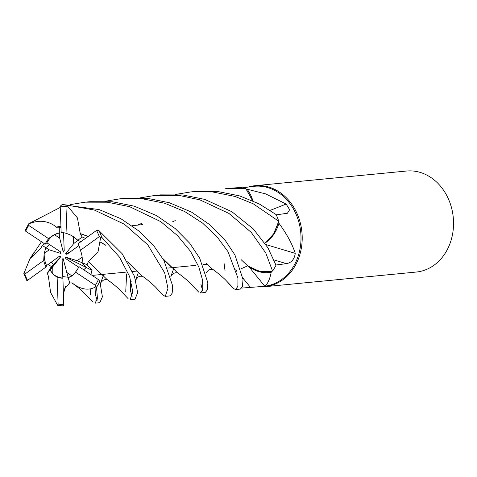 <?xml version="1.0" encoding="UTF-8"?>
<svg xmlns="http://www.w3.org/2000/svg" width="477" height="477" viewBox="0 0 477 477"><rect width="100%" height="100%" fill="white"/><g stroke="black" fill="none" stroke-linecap="round" stroke-linejoin="round"><path stroke-width="0.72" d="M225.722 188.546L245.685 188.367L252.577 200.745L246.192 188.993A50.234 41.696 -95.5 0 1 247.187 189.244L265.564 193.871L286.14 204.043L289.634 209.725L287.398 213.261L275.807 214.93M223.975 262.636L225.066 270.906M248.6 266.434A858.051 263.483 -111.1 0 1 264.508 285.962L260.639 286.611L264.073 286.278A50.234 41.696 -95.5 0 0 300.325 247.092A50.234 41.696 -95.5 0 0 278.485 192.619A50.234 41.696 -95.5 0 0 254.384 186.28L242.417 187.801M245.285 187.509L250.95 186.608M258.772 286.76A50.741 42.113 -95.5 0 0 264.896 286.707A50.741 42.113 -95.5 0 0 301.518 247.128A50.741 42.113 -95.5 0 0 279.45 192.106A50.741 42.113 -95.5 0 0 255.112 185.696A50.741 42.113 -95.5 0 0 248.839 186.889M264.896 286.707L416.236 272.045A50.741 42.113 -95.5 0 0 452.852 232.466A50.741 42.113 -95.5 0 0 430.791 177.438A50.741 42.113 -95.5 0 0 406.446 171.034L255.112 185.696M52.935 274.025L50.013 270.083L52.673 266.911L52.935 274.025A22.836 18.955 -95.5 0 0 54.42 275.116A22.836 18.955 -95.5 0 0 62.833 278.043L62.117 259.619L63.065 258.397L68.157 277.602M50.013 270.083L53.424 264.407L51.343 262.117M44.2 253.418L45.798 247.688L49.197 249.805L44.2 253.418A22.836 18.955 -95.5 0 0 46.561 265.594L59.476 256.215L60.859 256.626L51.373 266.554L47.324 273.297L48.523 276.594M44.605 243.813L42.364 245.542L45.798 247.688L49.733 244.707L45.798 247.688L44.099 254.02L43.699 260.472A22.836 18.955 -95.5 0 0 46.06 266.989L46.561 265.594M54.438 234.666L59.732 232.8L59.697 238.166L54.438 234.666A22.836 18.955 -95.5 0 0 46.901 242.823L60.531 251.868L60.973 253.502L59.738 251.343M59.732 232.8L59.726 232.8C55.672 233.694 51.975 235.656 48.63 238.679L28.721 225.418L28.793 223.695L60.239 207.441M270.185 210.345A858.051 511.469 142.3 0 0 286.14 204.043M252.953 200.912A37.206 30.88 -95.5 0 0 247.187 189.244M252.595 200.757L246.192 188.993M175.488 194.449L190.585 191.951L212.772 191.981L234.934 196.417L253.144 203.745L278.753 221.25L273.697 233.891L264.997 243.139L273.685 233.909L278.568 222.073A50.234 41.696 -95.5 0 1 278.92 223.23C286.838 234.076 292.288 244.117 295.263 253.353C294.398 259.261 291.471 262.702 286.486 263.662L275.581 265.045M230.552 285.222A37.206 30.88 -95.5 0 0 231.834 287.13L227.517 282.044M231.834 287.13A50.234 41.696 -95.5 0 0 232.555 287.315M260.639 286.611L241.744 288.078M241.088 259.637L247.521 265.677L251.516 268.348A37.206 30.88 -95.5 0 0 271.24 272.17C269.588 280.112 267.341 284.709 264.508 285.962M251.457 268.307A37.206 30.88 -95.5 0 0 251.516 268.348L261.551 271.878L271.89 271.27A50.234 41.696 -95.5 0 1 271.24 272.17M240.891 268.867L247.736 265.826L240.891 268.861M265.009 243.163L266.905 241.714A37.206 30.88 -95.5 0 0 278.92 223.23M265.939 244.588A858.051 65.301 -165.2 0 0 295.263 253.353M266.905 241.714L274.162 233.152L278.568 222.073M140.327 197.854L155.442 195.355L180.783 195.755L199.791 199.821L229.008 213.475L251.272 232.424L265.737 252.917L272.582 271.073L259.989 271.598L248.106 266.053L259.971 271.598L271.89 271.27M68.062 277.256L62.773 276.577L68.056 277.256M73.41 236.52L77.876 240.313L80.977 241.636L77.876 240.313L73.673 243.634L73.41 236.52M82.145 257.133L82.092 262.714L86.289 267.496L83.719 269.761L86.289 267.502L82.092 262.714L77.155 260.74L82.145 257.133M66.655 272.379L71.908 275.885L68.157 277.596C71.186 276.803 73.625 274.967 75.467 272.087A22.836 18.955 -95.5 0 0 78.92 266.571L98.387 279.564L99.848 281.347L102.406 296.873L99.771 302.71L94.947 303.175L97.475 298.817L96.545 287.309A50.741 42.113 -95.5 0 0 99.848 281.347M241.684 260.919A22.836 18.955 -95.5 0 0 242.203 260.859A22.836 18.955 -95.5 0 1 241.684 260.919M60.859 256.626L52.673 266.911M60.973 253.502L49.197 249.805M63.524 232.728L64.228 250.926L63.286 252.148L64.186 249.799M63.286 252.148L59.697 238.166M78.902 245.601L66.869 254.336L65.486 253.925L70.173 251.939M65.486 253.925L73.673 243.634M78.639 267.186L65.82 258.683L65.379 257.049L92.055 270.381L87.082 264.705L88.346 261.64L100.098 272.969M65.379 257.049L77.155 260.74M85.455 238.387L82.127 236.95L77.876 240.313L71.616 235.459L66.977 233.593L65.975 206.666L68.122 205.283L94.345 210.041L124.449 224.256L147.787 244.826L164.69 272.916L167.946 288.43L165.233 296.366L163.384 295.329M87.082 264.705L82.092 262.714C82.628 258.629 82.062 254.491 80.398 250.3A22.836 18.955 -95.5 0 0 78.037 243.777L96.539 230.415L99.019 230.689L122.136 253.692L134.496 276.362L137.644 292.669L134.943 299.3L130.09 299.771L132.803 291.733L129.595 276.463L119.483 257.127L101.774 237.29A50.741 42.113 -95.5 0 0 99.019 230.689M47.324 273.297L50.013 270.089L54.11 275.146L57.115 277.173A22.836 18.955 -95.5 0 0 62.928 278.18L62.833 278.043M125.749 291.423L126.626 273.911M245.685 188.367A50.741 42.113 -95.5 0 0 239.639 187.556L225.842 188.534M130.459 280.172L130.549 290.958L132.236 297.064M95.036 287.249L95.37 294.369L97.07 300.427M278.753 221.25A50.741 42.113 -95.5 0 0 276.123 214.578L259.124 203.876L239.794 195.946L218.037 191.563L195.469 191.48L190.585 191.951M90.6 294.828L90.171 288.913M165.233 296.366L170.104 295.895L172.155 293.248L172.698 285.938L163.945 260.52L153.487 245.339L139.147 231.184L120.914 218.734L99.091 209.582L62.064 204.639L60.197 206.237L61.163 232.585A22.836 18.955 -95.5 0 1 66.977 233.593M272.582 271.073A50.741 42.113 -95.5 0 0 275.998 265.212L267.961 247.849L253.305 228.948L231.9 211.74L204.627 199.356L182.786 194.956L160.314 194.884L155.931 195.308M134.27 206.171L112.483 201.765L89.98 201.699L85.162 202.165L107.355 202.212L129.5 206.636L160.707 221.59L177.539 235.632L190.448 251.242L198.79 266.882L202.606 280.196L202.808 289.396L200.37 292.961L205.253 292.484L207.286 289.933L207.865 282.801L199.714 258.23L189.751 243.276L175.22 228.549L156.492 215.568L134.27 206.171M70.024 204.663L85.162 202.165M105.167 201.258L120.305 198.76L142.486 198.802L164.648 203.226L184.706 211.538L202.594 223.105L217.166 236.986L227.994 251.641L237.94 278.013L237.88 286.367L235.513 289.557L240.402 289.08L242.453 286.522L243.014 279.468L234.958 255.016L224.923 239.895L210.232 225.019L191.504 212.092L169.454 202.767L147.679 198.366L125.004 198.307M31.84 256.119L41.469 241.732M88.293 261.623L98.053 251.683L100.701 237.266L101.774 237.29M88.501 261.7L106.979 279.421C114.635 284.829 118.624 288.615 121.73 291.948L128.128 298.65M90.874 274.502L92.055 270.381M100.516 283.511L103.145 276.052L100.516 283.511L101.261 282.062L103.056 280.363L104.785 279.653L107.319 279.665M103.163 276.022L103.908 274.269L103.163 276.022M56.405 227.279L56.399 227.058C48.099 220.535 38.732 219.545 28.286 224.095M56.399 227.058L60.919 226.205M162.705 258.409L177.366 272.623M59.172 227.457L60.955 227.201L56.405 227.219L60.925 226.366M162.782 258.54L170.677 266.404M177.724 272.874L175.25 272.802L173.467 273.476L171.845 274.853L170.826 276.684L173.431 269.249M173.443 269.213L174.188 267.46M40.539 248.684L29.979 258.701L23.856 273.607L26.772 280.428L27.553 280.351L46.06 266.989M48.177 264.419L51.373 266.554M235.811 269.726L236.658 271.252M247.521 265.677L248.106 266.053M48.445 276.696L50.592 292.473L57.663 305.322A50.741 42.113 -95.5 0 0 63.721 305.96L62.928 278.18M72.432 283.046L72.498 283.243C81.078 289.742 88.949 290.875 96.104 286.641M75.467 272.087L95.37 285.347L95.752 286.856L96.545 287.309M70.829 282.801L72.444 283.088M63.542 293.904L64.687 288.788L69.672 282.843M64.687 288.788L65.492 286.474M28.793 223.695L25.418 229.926L25.704 231.202L45.178 244.194L46.901 242.823M200.895 284.143L202.564 290.332M42.364 245.542L40.503 248.66M205.981 273.232L206.142 272.796M235.513 289.557L233.879 288.698M40.396 248.606L40.837 248.237M205.885 263.03L212.426 269.129C216.552 271.92 224.083 278.27 226.122 280.571L233.951 288.782M82.127 236.95L80.327 233.712L88.102 236.467M100.623 242.316L105.709 245.244M127.639 261.945L135.379 269.678M135.706 279.993L138.288 272.647L135.754 279.85L138.223 276.94L140.023 276.225L142.516 276.266M80.285 233.748L77.441 217.917L67.233 205.772M80.452 233.605L88.221 236.383M100.635 242.197L105.9 245.238M127.562 261.813L142.218 276.052C147.637 279.713 155.091 286.313 156.689 288.341L163.462 295.412M80.398 250.3L99.299 236.628L100.701 237.266M59.762 227.368L59.726 232.8M43.699 260.472L24.792 274.138L23.85 273.458M68.157 277.596L69.684 282.879M57.115 277.173L58.116 304.105L57.323 304.952M48.63 238.679A22.836 18.955 -95.5 0 0 45.178 244.194M242.859 278.043A856.823 263.107 -111.1 0 1 250.359 287.279M274.12 259.965A856.823 65.206 -165.2 0 0 286.486 263.662M68.122 205.283A50.741 42.113 -95.5 0 0 62.064 204.639M24.792 274.138A49.22 40.855 -95.5 0 0 27.553 280.351M28.721 225.418A49.22 40.855 -95.5 0 0 25.704 231.202M99.299 236.628A49.22 40.855 -95.5 0 0 96.539 230.415M58.116 304.105A49.22 40.855 -95.5 0 0 63.9 304.529M65.975 206.666A49.22 40.855 -95.5 0 0 60.197 206.237M95.37 285.347A49.22 40.855 -95.5 0 0 98.387 279.564M131.98 225.669L142.701 224.625L131.98 225.669M92.216 275.402L101.577 274.496L92.216 275.402M101.595 274.49L125.469 272.176L101.595 274.49M132.624 271.485L136.726 271.085L132.624 271.485M167.779 268.08L171.881 267.68L167.779 268.08M171.899 267.68L195.791 265.367L171.899 267.68M202.928 264.675L207.042 264.276L202.928 264.675M125.153 198.289L120.305 198.76M172.698 221.722L175.268 220.624M177.337 272.6C179.269 273.923 185.13 278.395 188.409 281.472L198.724 292.115M71.902 282.897C78.037 287.345 81.734 290.302 82.992 291.781L93.051 302.179M137.537 225.126L140.113 224.029M140.339 223.94L141.931 223.302M64.216 291.036L65.337 286.969M206.136 272.814L208.485 270.149L210.476 269.38L212.915 269.475M34.141 252.226L29.83 258.91M130.847 280.923L131.181 281.573M57.675 305.34L63.733 305.966"/></g></svg>
